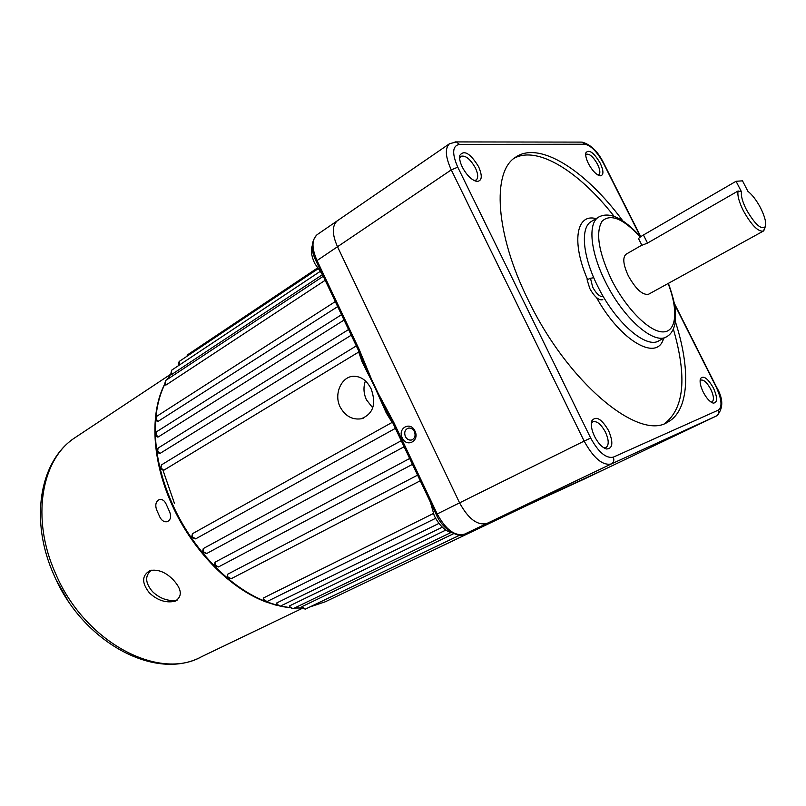 <?xml version="1.0" encoding="UTF-8"?>
<svg xmlns="http://www.w3.org/2000/svg" width="806" height="806" viewBox="0 0 806 806"><rect width="100%" height="100%" fill="white"/><g stroke="black" fill="none" stroke-linecap="round" stroke-linejoin="round"><path stroke-width="1.21" d="M593.75 277.697L590.486 278.302L592.702 287.188C596.5 293.978 600.047 297.132 603.341 296.638M602.807 299.671C598.878 300.668 594.526 296.94 589.77 288.488L587.08 279.692L590.486 278.302M420.258 480.779L231.07 578.779L227.171 577.237L227.574 574.285L227.776 576.864L231.161 578.728M215.031 562.205L215.101 565.026L218.456 566.961L214.507 565.419L215.031 562.205L409.69 458.473M202.558 552.019L203.243 548.594L401.257 440.701M191.586 537.32L192.463 533.703L392.109 422.415L386.296 412.994L374.619 386.729L362.096 361.954L358.73 352.01L163.759 470.261L160.485 468.548M351.235 335.205L160.132 453.355L159.286 453.486L157.16 451.692M344.051 320.053L158.258 436.953L157.351 437.054L155.588 435.371M337.684 306.623L158.157 421.326L157.23 421.417L155.79 419.886M322.662 274.927L314.672 263.35C311.408 256.167 310.612 250.233 312.285 245.538M452.095 532.837C445.194 531.164 439.23 525.411 434.202 515.578L430.475 502.309M402.285 437.94C406.657 448.045 419.997 440.872 414.949 431.019C410.476 420.873 397.257 428.208 402.285 437.94M405.378 436.54C406.869 439.27 408.904 440.419 411.503 440.005C414.868 438.555 415.836 435.754 414.425 431.603C412.944 428.913 410.929 427.754 408.37 428.127C404.955 429.548 403.957 432.348 405.378 436.54M322.41 274.665L172.252 374.125L171.497 374.357L170.922 373.51M325.191 280.276L166.358 384.815L165.542 384.986L164.777 383.938M371.103 388.784C376.563 403.997 373.208 414.012 361.038 418.818C352.101 419.976 345.109 415.987 340.072 406.849C333.795 394.336 341.129 377.5 352.413 376.352C360.272 375.787 366.508 379.938 371.103 388.784M365.41 380.916C363.224 387.092 363.556 393.368 366.398 399.726L372.755 407.876M174.418 503.297L162.913 470.049M464.538 534.146L611.321 463.944C602.636 465.818 593.579 458.201 584.149 441.094L459.581 502.863C468.377 518.943 477.505 525.794 486.955 523.416L604.661 469.324L486.955 523.416C477.505 525.794 468.377 518.943 459.581 502.863L337.382 246.475L459.581 502.863L437.205 513.956C445.899 529.854 455.027 536.574 464.599 534.116L511.185 512.676M337.613 220.592L337.291 220.814C331.991 225.62 332.022 234.173 337.382 246.475C332.022 234.173 331.991 225.62 337.291 220.814L337.613 220.592M387.263 412.491L386.296 412.994M393.278 422.233L387.263 412.501L388.049 411.634L393.791 422.415L393.016 423.311M527.577 505.171L547.062 496.174M511.236 512.656L527.134 505.372M393.791 422.415L395.313 425.639L394.426 426.293L436.237 514.47C443.421 531.597 460.831 538.267 464.417 534.197M358.096 349.673L356.756 346.842L357.572 346.056L359.083 349.23L374.619 386.729L388.049 411.634M301.434 607.17L302.018 606.626L305.212 609.185L301.434 607.17M453.707 533.632L302.018 606.626M289.686 605.82L290.019 606.878L293.021 608.732L289.374 607.21L289.686 605.82L445.829 530.086M276.79 602.928L277.163 604.329L280.226 606.193L276.529 604.671L276.79 602.928L438.968 523.396M263.28 600.017L263.542 597.931L433.306 513.553M417.589 475.147L227.574 574.285M387.243 412.46L362.861 361.028L363.788 360.453M362.901 361.118L362.096 361.954M362.69 360.544L358.257 350.005L359.083 349.23M358.227 349.945L358.952 348.958M393.912 422.687L393.036 423.351L394.406 426.253M177.048 600.289C168.041 601.467 159.86 598.586 152.515 591.644C145.13 582.869 144.737 575.726 151.337 570.195M149.372 592.853C157.382 600.43 165.965 603.22 175.134 601.216C182.549 596.48 181.965 589.408 173.381 579.998C166.026 572.3 158.308 569.137 150.208 570.497C141.755 575.343 141.483 582.798 149.372 592.853M156.505 509.594L160.001 517.361C161.875 520.757 164.273 522.207 167.174 521.704C170.66 520.051 171.466 516.747 169.613 511.79L166.096 503.992C164.464 500.586 162.288 499.085 159.588 499.478C156.001 501.1 154.974 504.475 156.505 509.594M301.736 607.986L300.648 608.752L302.018 608.339M600.248 163.225C603.835 171.174 603.805 175.386 600.158 175.839C596.228 174.811 592.309 170.721 588.4 163.558C586.103 158.832 585.287 155.205 585.952 152.677C589.146 149.13 593.911 152.646 600.248 163.225M597.951 175.033L598.848 174.741C600.52 173.129 600.097 169.673 597.589 164.353C593.337 156.878 589.569 153.523 586.294 154.278L585.72 154.913M713.421 387.998C717.652 397.67 717.612 402.718 713.3 403.131C709.935 402.063 706.58 398.406 703.245 392.139C700.414 386.195 699.497 381.671 700.495 378.558C703.507 375.183 707.809 378.336 713.421 387.998M711.063 402.103L712.111 401.892C714.227 399.998 713.773 395.786 710.761 389.238C707.043 382.528 703.719 379.485 700.777 380.13L700.082 380.775M478.573 166.641C482.633 176.081 482.069 181.018 476.89 181.451C471.641 180.161 466.785 175.376 462.301 167.094C459.994 162.258 459.178 158.329 459.833 155.306C464.145 149.654 470.392 153.432 478.573 166.641M474.029 180.494L476.225 180.01C478.421 177.935 478.149 173.925 475.409 167.96C470.21 158.903 465.334 155.034 460.8 156.354L459.611 158.127M608.631 430.686C613.537 442.685 612.802 448.781 606.434 448.982C602.153 447.562 598.193 443.381 594.566 436.429C591.554 429.961 590.647 424.752 591.856 420.813C595.987 415.493 601.578 418.777 608.631 430.686M606.434 448.982L603.563 447.632L606.122 447.431C609.084 444.952 608.873 439.864 605.467 432.167C601.075 424.218 596.873 420.762 592.863 421.81L591.322 423.654M760.592 207.968C756.542 200.331 752.31 194.78 747.897 191.304L742.507 180.846L736.059 181.279L741.5 191.848C740.835 195.818 742.467 201.742 746.396 209.631C754.9 224.31 761.166 230.012 765.206 226.738C766.486 223.02 764.954 216.764 760.592 207.968M764.874 228.007L763.353 231.07C758.154 231.947 751.524 225.237 743.444 210.93C739.011 201.994 737.228 195.344 738.095 190.982L647.309 243.19L641.898 245.266M626.181 254.162L626 254.263C622.433 257.557 623.219 264.761 628.358 275.904C636.005 289.465 642.795 295.55 648.749 294.15L763.201 231.161M622.595 220.592C585.71 170.509 539.254 140.294 515.346 157.371C491.821 171.839 495.237 233.841 528.222 300.054C567.918 382.961 639.077 441.265 667.559 422.203C689.352 410.949 690.883 369.098 675.357 321.634M664.799 423.452C684.274 408.219 687.125 376.765 673.353 329.08M614.122 216.34C579.464 171.839 537.723 145.322 514.178 158.248M738.095 190.982L741.5 191.848M641.919 245.326L638.684 238.898C638.261 238.425 639.843 237.125 643.44 234.989L736.059 181.279M263.542 597.931L263.925 599.684L267.038 601.558L263.29 600.027M203.243 548.594L203.152 551.636L206.719 553.49M192.463 533.703L192.171 536.917L195.808 538.751M356.312 345.905L161.432 464.921L161.019 468.044L163.759 470.261M348.555 329.553L158.067 448.096L157.684 451.169L160.132 453.355M341.512 314.693L156.475 431.825L156.112 434.837L158.258 436.953M335.296 301.585L156.636 416.38L156.304 419.332L158.157 421.326M164.756 383.888L165.573 380.543L165.29 383.354L166.358 384.815M170.902 373.45L171.698 370.156L171.436 372.916L172.252 374.125M178.368 364.755L179.154 361.491L179.395 365.037M186.75 356.423L187.768 354.65L187.214 356.111M171.063 373.783L167.457 379.294M164.857 384.109C160.172 393.62 157.18 404.632 155.89 417.135M155.679 419.614L155.326 433.638M155.357 434.646C156.183 457.224 161.915 480.467 172.565 504.375C192.312 548.674 228.703 586.486 263.663 600.651M412.471 464.347L218.577 566.89M547.103 496.153L584.279 479.046M640.397 236.621L603.372 163.104C597.085 151.669 590.879 145.382 584.743 144.234L459.45 144.405C452.368 145.745 451.813 153.341 457.768 167.185L590.677 438.051C598.515 452.287 606.052 458.664 613.275 457.163L718.458 410.053C722.478 406.748 721.702 399.041 716.131 386.93L716.403 386.83C723.435 398.738 723.566 408.4 716.806 415.795L584.098 479.127M317.413 234.475L317.08 234.697C311.69 239.553 311.63 248.067 316.889 260.257L357.572 346.056M590.677 438.051L584.149 441.094L451.269 169.885L316.133 261.174L356.726 346.771M395.313 425.639L437.205 513.956L436.237 514.48M266.443 601.77L276.79 605.145M280.518 606.052L289.555 607.563M294.643 607.956L301.736 607.905M309.967 606.908L325.362 601.75L526.65 505.594M76.59 436.63L74.746 437.849C41.338 459.349 30.769 518.49 55.463 573.268C84.338 642.221 158.933 681.141 201.621 656.678L302.099 608.429M668.396 283.339C672.587 295.157 674.934 304.336 675.458 310.874L675.035 323.639C673.564 330.168 670.763 334.53 666.643 336.707C654.2 345.27 623.169 318.269 605.427 281.798C590.345 252.006 587.715 223.322 598.455 217.197L599.13 216.804M640.266 237.014C623.27 218.597 610.535 213.328 602.062 221.227C595.443 232.41 598.505 251.744 611.27 279.208C625.748 308.376 649.344 332.052 662.935 331.911C676.667 332.052 678.43 310.109 668.114 283.49M663.61 338.298C657.575 362.055 620.761 341.442 596.561 297.636M591.574 221.338L591.04 221.66C580.199 227.846 582.678 256.499 597.689 286.19C615.341 322.541 646.402 349.361 658.976 340.737L666.078 336.999M587.564 279.491C571.152 241.891 576.401 213.106 596.067 218.638M457.768 167.185L451.269 169.885C445.386 156.928 444.791 148.213 449.476 143.76L449.829 143.518M718.458 410.053C719.446 412.591 718.841 414.536 716.645 415.876L611.321 463.944C613.769 462.412 614.424 460.155 613.275 457.163M716.131 386.93L674.551 304.406M455.017 141.906L456.377 141.916L459.45 144.405M674.36 303.378L716.413 386.85M580.733 142.108L582.013 142.108L584.743 144.234M643.44 234.989L647.51 243.069M412.108 439.804L411.503 440.005M171.033 373.712L167.235 379.445M164.928 383.626C149.624 412.853 151.73 460.367 172 504.808M404.128 446.746L206.568 553.581L202.568 552.05M395.403 428.349L195.636 538.871L191.596 537.34M363.375 418.143L361.038 418.818M640.75 236.672L603.724 163.175C597.921 151.457 590.687 144.435 582.013 142.108L456.377 141.916L449.476 143.76L317.08 234.697C310.945 241.367 310.622 250.152 316.093 261.084M323.297 276.267L165.573 380.543M319.811 271.652L171.698 370.156M317.846 268.942L179.154 361.491M317.312 268.126L187.768 354.65M459.924 535.083L305.212 609.185M450.886 532.554L293.021 608.732M442.313 527.174L280.226 606.193M435.613 518.298L267.038 601.558M325.362 601.75L309.836 606.968M301.787 607.986L294.381 608.077M289.676 607.744L280.176 606.223M277.062 605.487L265.587 601.81M264.358 601.326C228.894 587.554 191.959 549.561 172.021 504.838M178.398 364.816L178.781 365.44M155.76 419.835L156.636 416.38M155.568 435.331L156.475 431.825M157.14 451.642L158.067 448.096M160.475 468.508L161.432 464.921M387.837 413.468L392.885 423.039M53.76 574.557C29.52 520.656 39.383 461.052 74.746 437.849L170.58 374.327M53.8 574.648C82.252 642.291 155.87 681.836 201.621 656.678M67.895 600.51L56.38 580.239M598.546 175.345L600.158 175.839M711.597 402.436L713.3 403.131M474.119 180.544L476.89 181.451M765.206 226.738L764.37 229.891M591.866 221.166L598.455 217.197C609.114 211.222 623.149 217.761 640.568 236.803M641.465 245.367L626 254.263M666.139 422.898L667.559 422.203M591.342 423.392L591.856 420.813M459.601 157.764L459.833 155.306M700.142 379.979L700.495 378.558M585.72 154.077L585.952 152.677"/></g></svg>
